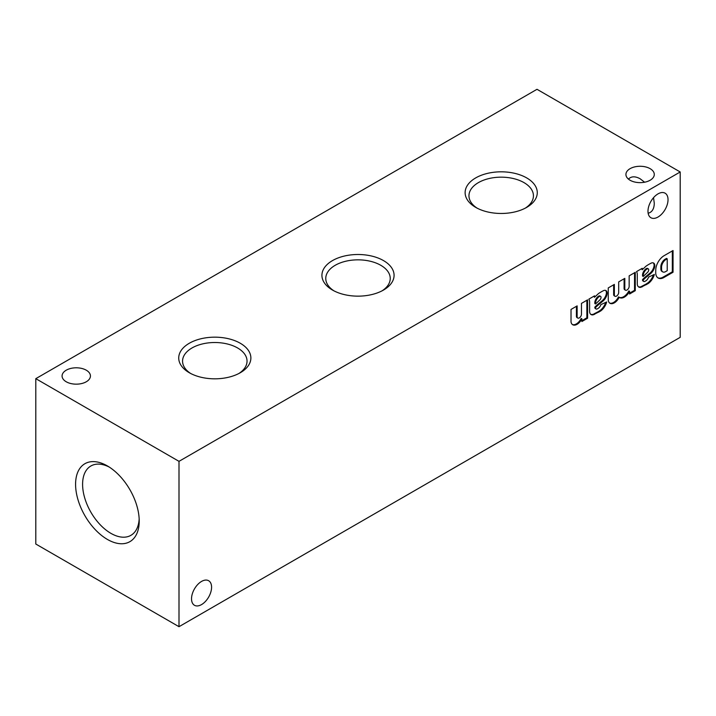 <?xml version="1.0" encoding="UTF-8"?>
<svg xmlns="http://www.w3.org/2000/svg" width="716" height="716" viewBox="0 0 716 716"><rect width="100%" height="100%" fill="white"/><g stroke="black" fill="none" stroke-linecap="round" stroke-linejoin="round"><path stroke-width="1.07" d="M66.23 381.771A14.177 8.18 0 0 0 81.678 383.543A14.177 8.18 0 0 0 90.431 375.981A14.177 8.18 0 0 0 76.254 367.8A14.177 8.18 0 0 0 62.077 375.981A14.177 8.18 0 0 0 66.23 381.771M653.538 197.67L654.281 203.308C654.138 208.884 652.097 212.196 648.15 213.252M107.4 539.425A45.001 25.982 -120 0 0 139.217 521.051A45.001 25.982 -120 0 0 107.4 465.937A45.001 25.982 -120 0 0 75.583 484.311A45.001 25.982 -120 0 0 107.4 539.425M179 626.697L179 461.346L35.8 378.666L35.8 544.026L179 626.697L680.2 337.334L680.2 171.974L537 89.303L35.8 378.666M240.308 343.268A36.077 20.827 180 0 1 240.308 372.723A36.077 20.827 180 0 1 189.292 372.723A36.077 20.827 180 0 1 189.292 343.268A36.077 20.827 180 0 1 240.308 343.268M383.507 260.597A36.077 20.827 180 0 1 383.507 290.052A36.077 20.827 180 0 1 332.493 290.052A36.077 20.827 180 0 1 332.493 260.597A36.077 20.827 180 0 1 383.507 260.597M526.707 177.917A36.077 20.827 180 0 1 526.707 207.371A36.077 20.827 180 0 1 475.692 207.371A36.077 20.827 180 0 1 475.692 177.917A36.077 20.827 180 0 1 526.707 177.917M630.08 180.244A14.177 8.18 0 0 0 645.528 182.016A14.177 8.18 0 0 0 654.281 174.462A14.177 8.18 0 0 0 640.104 166.273A14.177 8.18 0 0 0 625.927 174.462A14.177 8.18 0 0 0 630.08 180.244M179 461.346L680.2 171.974M576.416 316.23L577.132 316.642L577.132 305.893L571.019 309.428L571.019 321.86A8.681 5.012 120 0 0 572.737 324.76A8.681 5.012 120 0 0 581.893 318.844L581.893 321.52L587.585 318.235L587.585 299.861L581.473 303.387L581.473 314.136A3.07 1.772 120 0 1 580.13 317.224A3.07 1.772 120 0 1 577.767 318.047L577.051 317.635A3.07 1.772 120 0 1 576.416 316.23L576.416 306.305M577.132 316.642A3.07 1.772 120 0 0 577.767 318.047M607.141 293.426L607.123 292.889A5.782 3.338 120 0 0 605.933 290.571A5.782 3.338 120 0 0 604.376 290.347L603.857 290.49A43.399 25.051 120 0 0 598.442 293.614L594.54 297.265L594.548 295.833L588.838 299.136A8.681 5.012 120 0 1 589.608 301.991L589.608 311.048A7.232 4.18 120 0 0 591.103 314.575A7.232 4.18 120 0 0 593.251 314.807L600.491 311.102A10.275 5.934 120 0 0 606.667 301.973L600.849 304.64A4.198 2.425 120 0 1 598.084 308.408L597.386 308.811A2.461 1.423 120 0 1 596.07 308.99L595.354 308.569A2.461 1.423 120 0 1 594.844 307.45L595.56 307.531A25.257 14.58 120 0 1 598.37 304.873L602.845 301.194A7.518 4.341 120 0 0 607.141 293.426L606.407 292.477L607.123 292.889M594.844 307.45L595.56 307.531M595.56 307.862A2.461 1.423 120 0 0 596.07 308.99M635.262 290.705L635.262 272.331L629.149 275.857L629.149 286.66A3.106 1.79 120 0 1 627.655 289.515A3.106 1.79 120 0 1 625.435 290.168L624.719 289.756A3.106 1.79 120 0 1 624.092 288.646L624.808 289.058L624.808 278.363L618.696 281.898L618.696 292.692A3.106 1.79 120 0 1 617.21 295.574A3.106 1.79 120 0 1 614.981 296.245L614.265 295.824A3.106 1.79 120 0 1 613.639 294.759L614.355 295.171L614.355 284.404L608.242 287.93L608.269 300.353A8.681 5.012 120 0 0 609.987 303.289A8.681 5.012 120 0 0 618.517 298.536L619.215 297.301A9.55 5.513 120 0 0 619.617 297.579A9.55 5.513 120 0 0 629.579 291.322L629.579 293.99L635.262 290.705L634.546 290.293L634.546 272.742M614.355 295.171A3.106 1.79 120 0 0 614.981 296.245M624.808 289.058A3.106 1.79 120 0 0 625.435 290.168M654.827 265.896L654.8 265.359A5.782 3.338 120 0 0 653.61 263.041A5.782 3.338 120 0 0 652.061 262.817L651.542 262.96A43.399 25.051 120 0 0 646.118 266.092L642.216 269.735L642.234 268.303L636.524 271.606A8.681 5.012 120 0 1 637.285 274.461L637.285 283.518A7.232 4.18 120 0 0 638.779 287.044A7.232 4.18 120 0 0 640.927 287.286L648.168 283.572A10.275 5.934 120 0 0 654.352 274.443L648.526 277.11A4.198 2.425 120 0 1 645.76 280.887L645.062 281.29A2.461 1.423 120 0 1 643.756 281.46L643.04 281.048A2.461 1.423 120 0 1 642.529 279.92L643.245 280.001A25.257 14.58 120 0 1 646.056 277.343L650.531 273.664A7.518 4.341 120 0 0 654.827 265.896L654.111 265.484L654.084 264.947L654.8 265.359M642.529 279.92L643.245 280.001M643.245 280.332A2.461 1.423 120 0 0 643.756 281.46M673.04 272.25L673.04 250.519L664.009 255.737A11.859 6.847 120 0 0 655.758 269.798L655.722 272.017A11.859 6.847 120 0 0 658.165 278.014A11.859 6.847 120 0 0 663.177 277.906L673.04 272.25L672.324 271.838L672.324 250.931M191.53 598.791A14.177 8.18 120 0 0 194.466 605.28A14.177 8.18 120 0 0 208.642 597.099A14.177 8.18 120 0 0 208.642 580.73A14.177 8.18 120 0 0 197.714 584.524A14.177 8.18 120 0 0 191.53 598.791M647.98 211.247A14.177 8.18 120 0 0 650.916 217.736A14.177 8.18 120 0 0 665.092 209.555A14.177 8.18 120 0 0 665.092 193.186A14.177 8.18 120 0 0 654.164 196.981A14.177 8.18 120 0 0 647.98 211.247M628.433 179.098C631.315 176.208 635.208 176.091 640.104 178.758L644.615 182.213M109.208 467.047A40.042 23.118 -120 0 0 91.335 465.74A40.042 23.118 -120 0 0 84.631 497.665A40.042 23.118 -120 0 0 110.908 533.348A40.042 23.118 -120 0 0 131.359 535.067A40.042 23.118 -120 0 0 139.164 518.939M477.125 208.159A32.238 18.616 180 0 1 468.971 196.193A32.238 18.616 180 0 1 488.536 178.66A32.238 18.616 180 0 1 523.996 182.616A32.238 18.616 180 0 1 533.429 196.193A32.238 18.616 180 0 1 525.275 208.159M333.925 290.83A32.238 18.616 180 0 1 325.771 278.864A32.238 18.616 180 0 1 345.336 261.34A32.238 18.616 180 0 1 380.796 265.296A32.238 18.616 180 0 1 390.229 278.864A32.238 18.616 180 0 1 382.075 290.83M190.725 373.51A32.238 18.616 180 0 1 182.571 361.544A32.238 18.616 180 0 1 202.136 344.011A32.238 18.616 180 0 1 237.596 347.967A32.238 18.616 180 0 1 247.029 361.544A32.238 18.616 180 0 1 238.875 373.51M657.816 277.79A11.859 6.847 120 0 0 662.461 277.486L672.324 271.838M662.461 277.486L663.177 277.906M667.222 270.693L667.222 258.816L665.352 259.899A6.363 3.678 120 0 0 661.557 267.301L661.575 268.769A5.782 3.338 120 0 0 662.756 271.892A5.782 3.338 120 0 0 665.218 271.829L667.222 270.693M665.352 259.899L664.636 259.487L666.507 258.404L667.222 258.816M664.636 259.487A6.363 3.678 120 0 0 660.841 266.889L660.859 268.357L661.575 268.769M660.859 268.357A5.782 3.338 120 0 0 662.04 271.48L662.756 271.892M646.056 277.343L645.34 276.931L649.815 273.252L650.531 273.664M649.815 273.252A7.518 4.341 120 0 0 654.111 265.484M654.084 264.947A5.782 3.338 120 0 0 653.234 262.879M641.509 268.724L642.216 269.735M638.439 286.803A7.232 4.18 120 0 0 640.211 286.865L640.927 287.286M640.211 286.865L642.163 286.883M641.447 286.472L645.832 284.198L646.548 284.61M645.832 284.198L647.452 283.16L648.168 283.572M647.452 283.16A10.275 5.934 120 0 0 653.386 274.89M645.34 276.931A25.257 14.58 120 0 0 642.529 279.589M648.705 270.129L648.705 269.834A2.166 1.253 120 0 0 648.257 268.84A2.166 1.253 120 0 0 646.978 269.073L646.485 269.359A5.782 3.338 120 0 0 643.245 274.989L643.245 276.448L647.676 272.259A2.318 1.334 120 0 0 648.705 270.129M648.257 268.84L647.541 268.428A2.166 1.253 120 0 0 646.262 268.661L646.978 269.073M646.262 268.661L645.769 268.947L646.485 269.359M645.769 268.947A5.782 3.338 120 0 0 642.529 274.577L643.245 274.989M642.529 274.577L642.529 276.036L643.245 276.448M629.579 293.166L634.546 290.293M624.092 288.646L624.092 278.784M613.639 294.759L613.639 284.816M609.647 303.056A8.681 5.012 120 0 0 617.801 298.125L618.517 298.536M617.801 298.125L618.499 296.889L619.215 297.301M619.277 297.355A9.55 5.513 120 0 0 628.863 290.902L629.579 291.322M598.37 304.873L597.654 304.452L602.129 300.783L602.845 301.194M602.129 300.783A7.518 4.341 120 0 0 606.425 293.005M606.407 292.477A5.782 3.338 120 0 0 605.548 290.401M593.824 296.254L594.54 297.265M590.763 314.333A7.232 4.18 120 0 0 592.535 314.396L593.251 314.807M592.535 314.396L594.486 314.405M593.77 313.993L598.155 311.728L598.871 312.14M598.155 311.728L599.775 310.69L600.491 311.102M599.775 310.69A10.275 5.934 120 0 0 605.7 302.421M597.654 304.452A25.257 14.58 120 0 0 594.844 307.119M601.028 297.65L601.028 297.355A2.166 1.253 120 0 0 600.581 296.37A2.166 1.253 120 0 0 599.292 296.603L598.8 296.889A5.782 3.338 120 0 0 595.56 302.519L595.56 303.978L599.999 299.78A2.318 1.334 120 0 0 601.028 297.65M600.581 296.37L599.865 295.95A2.166 1.253 120 0 0 598.576 296.191L599.292 296.603M598.576 296.191L598.084 296.478L598.8 296.889M598.084 296.478A5.782 3.338 120 0 0 594.844 302.107L595.56 302.519M594.844 302.107L594.844 303.557L595.56 303.978M581.893 320.696L586.869 317.823L587.585 318.235M586.869 317.823L586.869 300.272M572.397 324.527A8.681 5.012 120 0 0 581.177 318.432L581.893 318.844M660.841 266.889L661.557 267.301"/></g></svg>
